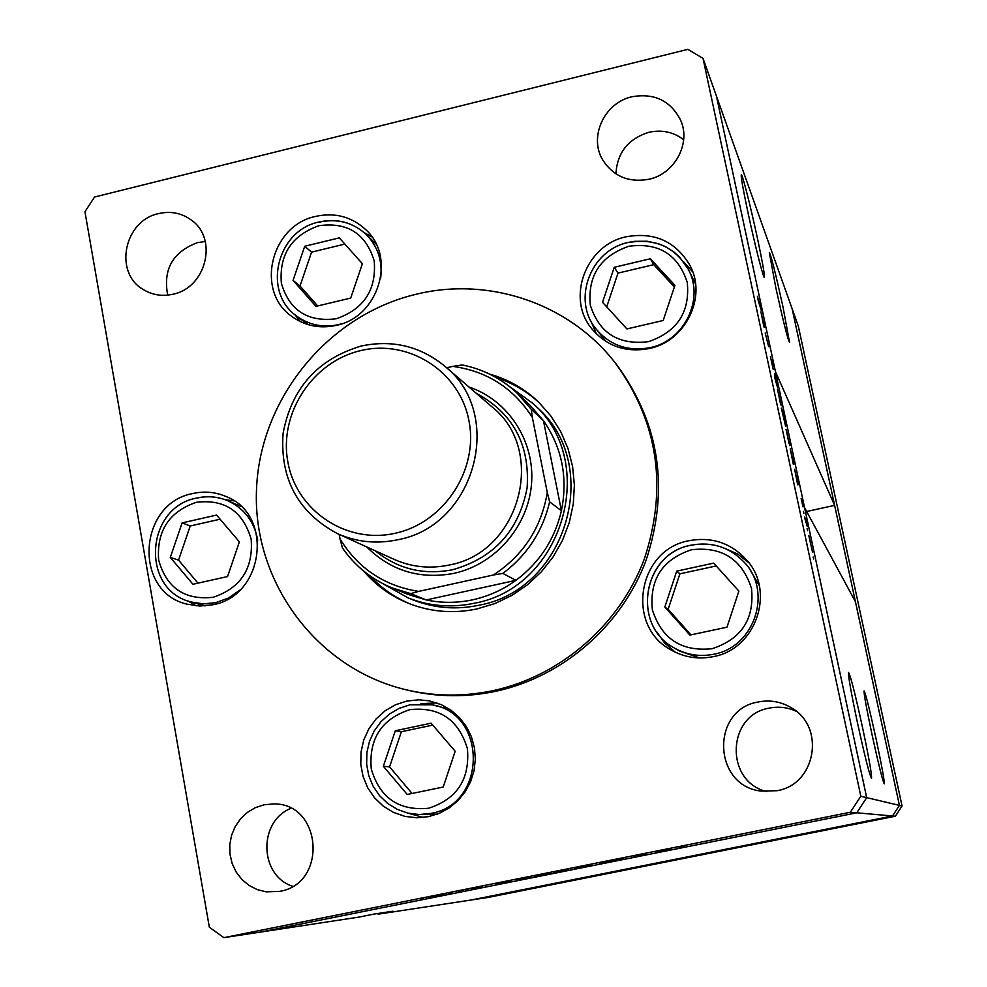 <?xml version="1.0" encoding="UTF-8"?>
<svg xmlns="http://www.w3.org/2000/svg" width="987" height="987" viewBox="0 0 987 987"><rect width="100%" height="100%" fill="white"/><g stroke="black" fill="none" stroke-linecap="round" stroke-linejoin="round"><path stroke-width="1.48" d="M902.056 806.009L899.428 805.38L855.421 601.675L804.565 507.639L866.685 797.644L899.428 805.38L892.507 815.978L470.861 900.058L487.862 897.479L895.357 816.224L902.056 806.009L798.298 326.068L792.154 308.795L899.428 805.38L892.507 815.978L895.357 816.224M757.461 238.398C750.552 206.024 741.521 170.64 741.212 174.983C741.114 178.351 743.433 191.157 748.158 213.414C755.215 246.491 764.148 281.295 764.456 277.187C764.58 273.806 762.248 260.864 757.461 238.398M782.999 306.982C775.609 273.411 771.044 255.238 769.305 252.475L775.794 287.612C783.259 321.491 787.848 339.75 789.538 342.403L782.999 306.982M876.074 738.868C869.646 709.542 865.661 693.565 864.094 690.925C863.822 693.836 866.549 708.728 872.249 735.611C878.714 765.11 882.723 781.186 884.266 783.814C884.525 780.766 881.798 765.789 876.074 738.868M862.49 727.308C855.124 693.627 850.473 675.342 848.549 672.468C848.141 675.885 851.127 692.763 857.53 723.076C864.945 756.943 869.609 775.338 871.521 778.274C871.94 774.733 868.93 757.745 862.49 727.308M377.355 913.567L378.194 914.159L470.861 900.058L892.507 815.978L856.765 812.807L260.975 931.999L359.12 917.071L374.394 914.011L393.011 911.211L378.194 914.159M860.824 796.262L866.685 797.644L856.765 812.807L866.685 797.644L716.389 95.936L775.437 371.593L834.62 505.369L792.154 308.795L703.015 58.381L687.853 49.35L94.555 197.018L84.944 211.736L209.343 927.225L223.864 937.65L850.362 812.239L860.824 796.262L703.015 58.381M834.62 505.369L806.65 511.5M408.371 598.023L413.516 600.071C434.502 608.239 456.216 609.978 478.67 605.278C566.908 590.004 603.254 464.618 536.829 407.162L532.807 403.35C599.825 461.299 563.133 587.845 474.105 603.279C451.454 608.017 429.542 606.265 408.371 598.023L382.648 583.576M363.734 571.128C376.318 585.797 391.629 596.691 409.679 603.797C431.393 612.063 453.835 613.766 476.992 608.93L494.931 603.538L511.908 595.408L527.527 584.736L541.394 571.769L553.152 556.828L562.528 540.284L569.289 522.53L573.274 504.024L574.385 485.197L572.608 466.53L567.981 448.456L560.641 431.442L550.758 415.86L538.606 402.104C524.578 388.718 508.268 379.39 489.663 374.122M369.854 575.779C381.488 588.338 395.244 597.863 411.147 604.365M492.797 690.703C560.419 676.292 619.614 625.042 644.314 559C667.829 487.418 658.206 422.128 615.432 363.142C569.413 303.416 488.836 276.335 416.193 294.249C327.4 315.235 259.162 399.562 256.447 491.107C253.24 582.614 317.024 669.013 406.558 689.888C434.983 696.477 463.73 696.748 492.797 690.703M406.558 689.888L409.519 690.592C437.809 697.13 466.407 697.402 495.326 691.393C562.602 677.057 621.489 626.091 646.053 560.394C669.445 489.182 659.859 424.237 617.307 365.535L615.432 363.142M626.251 236.757C586.007 244.875 565.958 297.827 591.608 328.548C606.586 346.252 625.832 352.914 649.36 348.51C685.644 341.28 707.284 296.742 689.888 265.269C675.564 241.321 654.344 231.822 626.251 236.757M591.028 321.231L596.382 333.927M689.099 540.691C637.577 549.488 625.079 626.424 671.604 650.248C684.583 657.428 698.414 659.575 713.095 656.676C756.128 649.323 775.918 591.053 746.234 559.518C730.627 542.875 711.59 536.607 689.099 540.691M656.528 631.544L664.609 642.993L675.231 652.148M406.903 701.041L395.466 704.78L385.016 710.862L375.998 719.017L368.805 728.899L363.734 740.077L361.02 752.082L360.786 764.37L363.031 776.424L367.67 787.725L374.505 797.767L383.24 806.132L393.517 812.412L404.867 816.36L416.81 817.779L428.629 816.631L439.363 813.288L449.282 807.884L458.017 800.593L465.235 791.722L470.651 781.593L474.068 770.613L475.339 759.176L474.439 747.727L471.404 736.709L466.333 726.531L459.448 717.586L450.997 710.208L441.312 704.669L429.074 700.807L418.846 699.808L406.903 701.041M407.828 813.103L423.287 817.458M192.971 493.5C138.094 503.185 132.974 591.892 186.975 604.143L199.744 606.043L212.711 604.784C264.343 596 274.065 514.486 225.949 496.486C215.363 491.982 204.371 490.983 192.971 493.5M188.147 601.046L196.092 605.833M315.791 216.375C270.685 225.344 254.893 291.51 292.09 316.605C305.242 325.957 319.973 328.881 336.283 325.365C378.576 317.16 396.799 257.286 365.622 229.527C351.532 216.659 334.926 212.279 315.791 216.375M294.965 314.717L300.282 321.577M279.555 891.372L266.243 891.841L257.323 889.632L249.094 885.462L241.951 879.54L236.226 872.138L232.179 863.6L229.996 854.36L229.774 844.81L231.526 835.421L235.177 826.637L240.532 818.84L247.367 812.412L255.349 807.65L264.109 804.775L273.535 803.936C322.144 802.826 327.992 883.883 279.555 891.372M292.645 886.301C259.137 875.469 258.063 821.357 290.894 808.365M649.15 179.215C628.842 182.903 613.334 176.414 602.625 159.783C588.659 136.675 604.488 102.673 631.914 96.763C654.356 92.852 670.617 100.686 680.672 120.278C691.122 143.3 674.849 173.737 649.15 179.215M615.95 173.885C617.159 152.775 628.09 138.92 648.718 132.332C661.722 129.457 673.368 131.913 683.658 139.673M758.374 701.954C710.48 709.517 712.725 786.047 761.261 791.105L776.917 790.71C815.718 784.727 825.823 727.234 791.636 707.963C781.285 701.683 770.193 699.672 758.374 701.954M796.176 711.22C787.552 707.309 778.607 706.273 769.366 708.111C726.74 714.785 724.532 781.716 766.825 791.599M158.66 213.587C124.276 220.434 113.468 272.326 143.016 289.376C152.171 295.027 162.176 296.643 173.046 294.2C206.135 287.748 218.263 238.805 191.503 220.2C181.756 213.044 170.813 210.848 158.66 213.587M205.284 241.519L197.536 242.605C172.762 251.882 162.83 269.389 167.704 295.125M646.041 854.31L633.95 856.728L646.041 854.31M610.632 861.466L623.883 858.998L610.632 861.466M600.034 863.514L610.003 861.75L600.034 863.514M590.954 865.439L574.434 868.72L590.954 865.439M550.672 873.495L534.226 876.764L550.672 873.495M496.992 884.315L510.76 881.514L496.992 884.315M421.141 899.305L423.386 898.886L421.141 899.305M850.362 812.239L856.765 812.807L260.975 931.999L223.864 937.65M444.977 894.654L428.666 897.874L444.977 894.654M448.826 893.766L451.047 893.358L448.826 893.766M458.634 891.804L463.902 890.977L458.634 891.804M466.135 890.299L468.344 889.892L466.135 890.299M482.803 887.14L472.909 888.991L482.803 887.14M517.324 880.244L531.179 877.431L517.324 880.244M567.87 869.991L553.892 872.829L567.87 869.942M656.195 852.46L670.494 849.548L656.182 852.423M679.167 847.697L684.62 846.612L679.155 847.673M765.196 332.952L768.651 346.659L765.196 332.952M773.191 369.249L770.403 356.455L772.784 367.337L771.711 360.206L773.314 366.461L772.142 362.167L773.191 369.249M774.807 377.861L774.524 373.382L777.62 387.842L774.807 377.861M777.62 389.433L781.198 405.731L777.497 389.458M786.145 429.271L789.736 445.618L786.034 429.296M798.224 484.679L794.621 469.232L797.693 484.802M813.14 557.001L813.67 559.037L813.14 557.001M808.871 535.423L812.474 551.943L808.785 535.435M807.082 528.711L807.613 530.759L807.082 528.711M805.034 519.1L804.615 517.151L805.737 519.15L807.317 526.614L805.034 519.1M803.381 511.389L803.911 513.45L803.381 511.389M801.185 498.669L803.036 506.96L801.136 498.682M793.844 464.211L790.242 448.777L793.338 464.322M781.926 410.555L781.285 408.124L783.049 411.887L785.553 426.063L781.926 410.555M764.555 327.388L760.903 311.818L764.185 327.474M758.522 301.479L761.31 310.51L757.436 296.322L758.435 301.491M371.84 236.831L364.228 232.685M234.055 500.915L224.876 499.607M436.957 702.929L420.955 703.632M748.812 562.713L737.733 554.077L724.89 548.39M692.751 271.906L683.497 261.666M539.729 403.214C527.157 391.506 512.734 383.018 496.449 377.725M811.98 549.932L809.291 537.372L812.017 549.981M797.866 483.975L795.078 471.194L797.533 484.049M793.474 463.483L790.686 450.726L793.153 463.557M789.218 443.595L786.479 431.122L789.032 443.644M782.333 411.406L785.109 424.102L782.333 411.406M780.668 403.695L777.941 391.259L780.495 403.732M764.123 326.376L761.347 313.78L763.802 326.45M430.764 897.491L443.2 895.036L430.764 897.491M496.005 884.438L508.786 881.909L496.005 884.438M516.398 880.355L529.192 877.825L516.398 880.355M536.286 876.382L548.834 873.89L536.286 876.382M568.722 869.892L555.866 872.446L568.697 869.781M576.482 868.338L589.079 865.833L576.482 868.338M655.528 852.521L668.507 849.943L655.528 852.521M362.389 263.726L339.318 237.867L304.724 246.256L293.053 280.407L315.963 306.365L350.706 298.074L362.389 263.726M344.858 244.073L311.559 252.141L300.011 285.946L317.666 305.945M300.011 285.946L293.053 280.407M311.559 252.141L304.724 246.256M449.727 709.332L432.269 704.829C487.751 713.897 486.677 804.775 430.591 813.448L419.167 814.522L437.266 814.127M455.167 751.292L431.134 723.187L395.306 730.75L383.351 766.294L407.212 794.473L443.212 787.034L455.167 751.292M432.762 725.1L401.388 731.712L389.569 766.887L412.085 793.474M389.569 766.887L383.351 766.294M401.388 731.712L395.306 730.75M240.988 506.442L227.898 500.804C244.394 508.527 254.338 521.679 257.718 540.259M239.656 590.275L228.379 598.073L215.66 602.687L203.359 603.871L191.256 602.033L205.012 605.919M239.385 541.863L216.585 515.078L182.114 522.9L170.307 557.408L192.946 584.267L227.565 576.556L239.385 541.863M220.101 519.211L190.232 525.972L178.548 560.122L197.968 583.157M178.548 560.122L170.307 557.408M190.232 525.972L182.114 522.9M759.274 585.575L748.565 567.167L744.469 562.528C772.809 592.052 754.339 647.299 713.675 654.245C699.684 656.997 686.52 654.899 674.207 647.928C630.952 625.264 642.87 553.559 690.999 545.243M691.11 545.219C712.034 541.394 729.812 547.168 744.469 562.528C729.775 547.131 711.972 541.357 691.023 545.194C642.858 553.436 630.866 625.19 674.207 647.928L679.549 651.05L699.697 657.947M738.881 591.102L713.663 563.121L676.724 571.14L664.843 607.017L689.876 635.085L726.987 627.189L738.881 591.102M716.204 565.946L679.895 573.817L668.15 609.312L690.937 634.863M668.15 609.312L664.843 607.017M679.895 573.817L676.724 571.14M695.588 284.096L688.198 269.118C704.767 298.728 684.447 340.799 650.236 347.621C628.003 351.767 609.855 345.438 595.766 328.622L606.141 341.601M674.923 285.305L650.347 258.754L614.235 267.304L602.526 302.293L626.918 328.93L663.19 320.491L674.923 285.305M674.368 286.946L653.752 264.664L617.998 273.103L606.709 306.858M617.998 273.103L614.235 267.304M653.752 264.664L650.347 258.754M395.256 533.251C444.138 522.765 478.905 469.59 468.911 420.561C459.646 371.359 408.692 338.899 360.711 350.607C312.583 361.612 278.655 413.528 287.883 462.052C296.396 510.735 346.511 544.454 395.256 533.251M361.082 346.055C392.357 339.454 420.215 346.141 444.681 366.103C505.43 413.59 475.438 525.985 397.749 539.741C376.787 544.195 356.726 542.171 337.566 533.671C298.062 512.512 279.901 479.065 283.084 433.342C291.56 388.236 317.567 359.145 361.082 346.055M375.27 550.795C397.823 569.067 423.633 575.359 452.7 569.709C494.092 557.902 518.891 530.624 527.107 487.874C530.031 444.668 513.018 413.084 476.055 393.134M468.936 386.99C508.12 400.08 534.917 440.979 531.549 483.568C528.378 526.157 495.326 564.379 454.032 573.348C419.944 579.677 390.84 570.868 366.708 546.909M444.681 366.103L491.773 406.669C547.39 450.208 520.186 552.584 449.208 565.02C430.061 569.043 411.702 567.167 394.146 559.382L337.566 533.671M339.183 534.411L340.022 538.939C358.096 568.401 384.301 585.896 418.636 591.398L410.691 593.619L392.234 587.981L408.273 594.458L426.248 599.948C441.67 603.18 457.191 603.131 472.822 599.775C488.442 596.321 502.802 589.844 515.93 580.331C539.507 562.652 554.669 539.457 561.418 510.76C568.043 477.708 562.047 447.679 543.455 420.659L529.538 404.756L516.929 392.925L531.216 409.247L532.351 417.427C513.548 388.15 487.035 371.137 452.811 366.374L446.667 367.806M508.897 386.077L532.807 403.35M410.691 593.619L426.248 599.948L515.93 580.331L502.852 573.41L493.414 575.002C523.32 555.348 541.271 527.872 547.291 492.575L532.351 417.427M547.291 492.575L549.636 501.852L561.418 510.76L543.455 420.659L531.216 409.247M418.636 591.398L493.414 575.002M452.811 366.374L462.163 364.968C483.025 369.126 501.285 378.44 516.929 392.925C501.199 378.366 482.84 369.015 461.854 364.882M342.292 547.797C354.987 566.082 371.63 579.48 392.234 587.981C371.741 579.529 355.16 566.217 342.501 548.056L340.022 538.939M336.419 318.727C363.981 309.042 376.59 289.759 374.209 260.889C365.844 233.549 347.412 221.828 318.924 225.715C291.634 235.424 279.099 254.597 281.357 283.22C289.45 310.535 307.808 322.367 336.419 318.727M319.344 222.124C337.258 218.287 352.828 222.359 366.054 234.363C377.725 246.232 382.611 260.765 380.711 277.952M342.082 323.662L338.627 324.6C323.218 327.918 309.313 325.142 296.914 316.259L308.117 324.637M428.481 808.267C457.03 799.088 470.009 779.236 467.419 748.726C458.61 719.622 439.449 706.593 409.938 709.628C381.685 718.844 368.78 738.584 371.235 768.824C379.748 797.891 398.834 811.043 428.481 808.267M410.148 704.78L432.269 704.829L410 704.792L399.254 708.321L389.421 714.033L380.957 721.694L374.196 730.948L369.446 741.422L366.893 752.649L366.646 764.172L368.719 775.474L373.049 786.071L379.44 795.522L387.62 803.406L397.267 809.365L407.927 813.128L419.167 814.522M213.229 597.271C240.717 587.981 253.363 568.635 251.167 539.223C242.999 511.241 224.728 498.928 196.364 502.297C169.147 511.611 156.575 530.858 158.648 560.024C166.544 587.981 184.742 600.392 213.229 597.271M197.067 498.053C207.714 495.708 217.991 496.634 227.898 500.804C217.843 496.572 207.43 495.659 196.672 498.065C145.225 507.343 140.351 590.041 191.256 602.033M712.046 648.706C741.434 639.144 754.586 619.034 751.502 588.388C742.014 559.222 722.04 546.329 691.579 549.734C662.499 559.333 649.421 579.32 652.358 609.707C661.537 638.836 681.437 651.839 712.046 648.706M648.533 341.65C677.267 331.755 690.184 312.015 687.26 282.405C678.069 254.375 658.588 242.333 628.805 246.269C600.355 256.176 587.524 275.805 590.312 305.156C599.208 333.174 618.615 345.327 648.533 341.65M628.509 242.543C654.8 237.929 674.689 246.787 688.198 269.118L679.488 256.99L673.911 251.993L665.435 246.627L659.637 244.134L647.324 241.247L634.604 241.309L628.312 242.432C590.719 250.032 571.794 299.517 595.766 328.622M549.636 501.852C542.665 531.364 527.07 555.212 502.852 573.41M376.133 244.11L366.054 234.363C352.618 222.211 336.9 218.102 318.887 222.038C276.767 230.514 261.888 292.214 296.914 316.259"/></g></svg>
